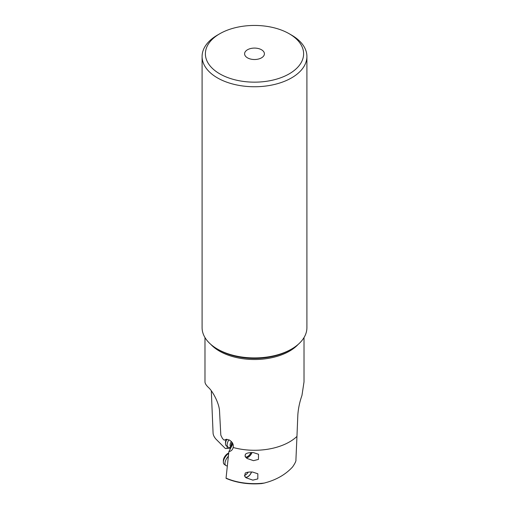 <?xml version="1.0" encoding="UTF-8"?>
<svg xmlns="http://www.w3.org/2000/svg" width="509" height="509" viewBox="0 0 509 509"><rect width="100%" height="100%" fill="white"/><g stroke="black" fill="none" stroke-linecap="round" stroke-linejoin="round"><path stroke-width="0.76" d="M233.167 447.487A49.519 28.587 0 0 0 296.957 436.404L295.92 459.85C296.219 460.887 295.118 463.235 292.624 466.899C286.338 473.758 278.207 478.765 268.237 481.928L264.425 483.028A47.248 27.276 0 0 1 226.047 478.136L228.878 451.61C231.194 451.178 232.626 449.803 233.167 447.487L233.167 447.487C233.777 444.465 232.473 441.965 229.254 439.98L226.111 439.388L224.119 440.158L222.458 438.497L220.817 435.182L219.487 410.248C218.698 402.167 212.323 390.836 208.556 387.565C206.19 385.332 205 383.43 204.981 381.865L204.981 337.575M211.305 390.766L213.08 433.191C213.214 435.08 214.187 437.066 215.994 439.159L225.372 448.518L230.564 448.276A7.921 3.894 126.5 0 1 230.571 448.092L230.564 448.429A8.252 4.053 126.5 0 0 230.564 448.575M304.019 337.575L304.019 381.865L301.971 395.385C299.623 402.091 298.249 408.657 297.829 415.089L296.957 436.404M232.906 443.899L229.89 449.619A3.302 1.622 -53.5 0 0 230.106 449.472M228.878 451.61L229.89 449.619M226.919 439.229L224.119 440.158M245.338 473.026A4.95 2.43 126.5 0 0 245.153 473.427L245.204 473.109C246.668 472.199 249.143 471.849 252.623 472.059L257.84 473.777L257.815 478.912L252.865 480.14L246.07 477.798L244.734 476.157A4.95 2.43 126.5 0 0 245.249 476.984A4.95 2.43 126.5 0 0 247.705 476.729A4.95 2.43 126.5 0 0 251.465 471.977M245.153 473.427L244.734 476.157M245.306 454.512L245.058 456.096L246.948 458.437L253.533 460.67L258.451 459.417L258.508 454.257L253.361 452.596C248.742 452.526 246.057 453.163 245.306 454.512M264.425 483.028L261.791 483.55A46.879 27.066 180 0 1 226.244 478.409M226.149 478.396C236.889 482.926 248.825 484.644 261.957 483.544L261.791 483.55M251.561 471.983A5.115 2.513 -53.5 0 1 247.692 476.85A5.115 2.513 -53.5 0 1 245.427 477.27M232.403 442.836A7.921 3.894 126.5 0 0 230.622 447.373A7.921 3.894 126.5 0 0 230.571 448.092M232.473 442.957A8.252 4.053 126.5 0 0 230.622 447.678A8.252 4.053 126.5 0 0 230.564 448.429M245.783 457.368A4.95 2.43 126.5 0 0 248.22 457.095A4.95 2.43 126.5 0 0 251.917 452.526M252.012 452.526A5.115 2.513 -53.5 0 1 248.201 457.222A5.115 2.513 -53.5 0 1 246.076 457.686M245.472 454.302A4.95 2.43 126.5 0 0 245.274 456.63M261.505 49.761A9.906 5.72 0 0 0 250.708 48.52A9.906 5.72 0 0 0 244.594 53.801A9.906 5.72 0 0 0 247.495 57.848A9.906 5.72 0 0 0 258.292 59.082A9.906 5.72 0 0 0 264.406 53.801A9.906 5.72 0 0 0 261.505 49.761M289.227 33.753L289.227 33.753A49.106 28.351 180 0 1 289.227 73.85A49.106 28.351 180 0 1 219.773 73.85A49.106 28.351 180 0 1 219.773 33.753A49.106 28.351 180 0 1 289.227 33.753L291.562 35.102L289.227 33.753M291.555 35.102A52.408 30.26 180 0 1 291.562 35.102A52.408 30.26 180 0 1 306.908 56.499A52.408 30.26 180 0 1 274.555 84.449A52.408 30.26 180 0 1 217.445 77.89A52.408 30.26 180 0 1 202.092 56.499A52.408 30.26 180 0 1 217.438 35.102L219.773 33.753M202.092 56.499L202.092 327.669A52.408 30.26 0 0 0 217.438 349.059A52.408 30.26 0 0 0 291.562 349.059A52.408 30.26 0 0 0 306.908 327.669L306.908 56.499M218.94 349.925L217.438 349.059A52.408 30.26 0 0 0 217.445 349.059L218.94 349.925A50.289 29.038 0 0 0 218.978 349.95A50.289 29.038 0 0 0 290.06 349.925L291.562 349.059M248.246 472.142A4.95 2.43 -53.5 0 1 245.395 475.018A4.95 2.43 -53.5 0 1 244.409 475.438M227.313 465.869A7.266 3.569 -53.5 0 1 225.843 465.506A7.266 3.569 -53.5 0 1 228.356 456.268M228.675 453.379A7.266 3.569 126.5 0 0 223.362 462.096A7.266 3.569 126.5 0 0 224.227 464.31L225.843 465.506M228.719 453.029A5.612 2.755 126.5 0 0 227.943 453.398A5.612 2.755 126.5 0 0 223.381 460.416L223.362 462.096M251.007 452.539A4.95 2.43 -53.5 0 1 247.527 456.586A4.95 2.43 -53.5 0 1 245.535 457.057M230.641 447.226L229.845 447.379A7.266 3.569 -53.5 0 1 227.975 447.074A7.266 3.569 -53.5 0 1 228.923 439.833M226.861 439.362A7.266 3.569 126.5 0 0 225.493 443.663A7.266 3.569 126.5 0 0 226.359 445.878L227.975 447.074M226.155 439.483A5.612 2.755 126.5 0 0 225.512 441.984L225.493 443.663M298.179 344.389A49.519 28.587 180 0 1 219.519 351.159A49.519 28.587 180 0 1 219.487 351.134A49.519 28.587 180 0 1 210.821 344.389M227.23 446.527L227.09 448.244M232.117 442.391A4.95 2.43 126.5 0 0 231.105 445.458M230.736 446.724A5.338 2.621 -53.5 0 1 231.366 441.481"/></g></svg>
